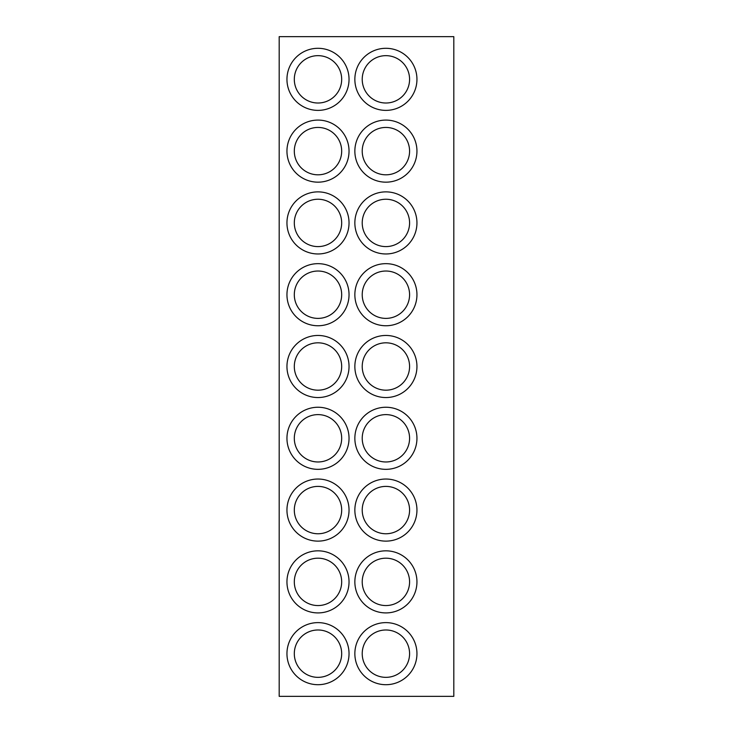 <?xml version="1.0" encoding="UTF-8"?>
<svg xmlns="http://www.w3.org/2000/svg" width="733" height="733" viewBox="0 0 733 733"><rect width="100%" height="100%" fill="white"/><g stroke="black" fill="none" stroke-linecap="round" stroke-linejoin="round"><path stroke-width="0.55" stroke-dasharray="3.67 2.75" d="M453.809 696.35L279.191 696.35L279.191 36.65L453.809 36.65L453.809 696.35"/><path stroke-width="1.1" d="M317.994 622.619A31.043 31.043 0 0 0 286.951 653.662A31.043 31.043 0 0 0 317.994 684.704A31.043 31.043 0 0 0 349.036 653.662A31.043 31.043 0 0 0 317.994 622.619M317.994 629.986A23.685 23.685 0 0 0 294.309 653.662A23.685 23.685 0 0 0 317.994 677.347A23.685 23.685 0 0 0 341.679 653.662A23.685 23.685 0 0 0 317.994 629.986M317.994 550.831A31.043 31.043 0 0 0 286.951 581.874A31.043 31.043 0 0 0 317.994 612.916A31.043 31.043 0 0 0 349.036 581.874A31.043 31.043 0 0 0 317.994 550.831M317.994 558.189A23.685 23.685 0 0 0 294.309 581.874A23.685 23.685 0 0 0 317.994 605.559A23.685 23.685 0 0 0 341.679 581.874A23.685 23.685 0 0 0 317.994 558.189M317.994 479.034A31.043 31.043 0 0 0 286.951 510.086A31.043 31.043 0 0 0 317.994 541.128A31.043 31.043 0 0 0 349.036 510.086A31.043 31.043 0 0 0 317.994 479.034M317.994 486.4A23.685 23.685 0 0 0 294.309 510.086A23.685 23.685 0 0 0 317.994 533.761A23.685 23.685 0 0 0 341.679 510.086A23.685 23.685 0 0 0 317.994 486.4M317.994 407.246A31.043 31.043 0 0 0 286.951 438.288A31.043 31.043 0 0 0 317.994 469.34A31.043 31.043 0 0 0 349.036 438.288A31.043 31.043 0 0 0 317.994 407.246M317.994 414.612A23.685 23.685 0 0 0 294.309 438.288A23.685 23.685 0 0 0 317.994 461.973A23.685 23.685 0 0 0 341.679 438.288A23.685 23.685 0 0 0 317.994 414.612M317.994 335.457A31.043 31.043 0 0 0 286.951 366.5A31.043 31.043 0 0 0 317.994 397.543A31.043 31.043 0 0 0 349.036 366.5A31.043 31.043 0 0 0 317.994 335.457M317.994 342.815A23.685 23.685 0 0 0 294.309 366.5A23.685 23.685 0 0 0 317.994 390.185A23.685 23.685 0 0 0 341.679 366.5A23.685 23.685 0 0 0 317.994 342.815M317.994 263.66A31.043 31.043 0 0 0 286.951 294.712A31.043 31.043 0 0 0 317.994 325.754A31.043 31.043 0 0 0 349.036 294.712A31.043 31.043 0 0 0 317.994 263.66M317.994 271.027A23.685 23.685 0 0 0 294.309 294.712A23.685 23.685 0 0 0 317.994 318.388A23.685 23.685 0 0 0 341.679 294.712A23.685 23.685 0 0 0 317.994 271.027M317.994 191.872A31.043 31.043 0 0 0 286.951 222.914A31.043 31.043 0 0 0 317.994 253.966A31.043 31.043 0 0 0 349.036 222.914A31.043 31.043 0 0 0 317.994 191.872M317.994 199.239A23.685 23.685 0 0 0 294.309 222.914A23.685 23.685 0 0 0 317.994 246.6A23.685 23.685 0 0 0 341.679 222.914A23.685 23.685 0 0 0 317.994 199.239M317.994 120.084A31.043 31.043 0 0 0 286.951 151.126A31.043 31.043 0 0 0 317.994 182.169A31.043 31.043 0 0 0 349.036 151.126A31.043 31.043 0 0 0 317.994 120.084M317.994 127.441A23.685 23.685 0 0 0 294.309 151.126A23.685 23.685 0 0 0 317.994 174.811A23.685 23.685 0 0 0 341.679 151.126A23.685 23.685 0 0 0 317.994 127.441M317.994 48.296A31.043 31.043 0 0 0 286.951 79.338A31.043 31.043 0 0 0 317.994 110.381A31.043 31.043 0 0 0 349.036 79.338A31.043 31.043 0 0 0 317.994 48.296M317.994 55.653A23.685 23.685 0 0 0 294.309 79.338A23.685 23.685 0 0 0 317.994 103.014A23.685 23.685 0 0 0 341.679 79.338A23.685 23.685 0 0 0 317.994 55.653M385.906 622.619A31.043 31.043 0 0 0 354.854 653.662A31.043 31.043 0 0 0 385.906 684.704A31.043 31.043 0 0 0 416.949 653.662A31.043 31.043 0 0 0 385.906 622.619M385.906 629.986A23.685 23.685 0 0 0 362.221 653.662A23.685 23.685 0 0 0 385.906 677.347A23.685 23.685 0 0 0 409.582 653.662A23.685 23.685 0 0 0 385.906 629.986M385.906 550.831A31.043 31.043 0 0 0 354.854 581.874A31.043 31.043 0 0 0 385.906 612.916A31.043 31.043 0 0 0 416.949 581.874A31.043 31.043 0 0 0 385.906 550.831M385.906 558.189A23.685 23.685 0 0 0 362.221 581.874A23.685 23.685 0 0 0 385.906 605.559A23.685 23.685 0 0 0 409.582 581.874A23.685 23.685 0 0 0 385.906 558.189M385.906 479.034A31.043 31.043 0 0 0 354.854 510.086A31.043 31.043 0 0 0 385.906 541.128A31.043 31.043 0 0 0 416.949 510.086A31.043 31.043 0 0 0 385.906 479.034M385.906 486.4A23.685 23.685 0 0 0 362.221 510.086A23.685 23.685 0 0 0 385.906 533.761A23.685 23.685 0 0 0 409.582 510.086A23.685 23.685 0 0 0 385.906 486.4M385.906 407.246A31.043 31.043 0 0 0 354.854 438.288A31.043 31.043 0 0 0 385.906 469.34A31.043 31.043 0 0 0 416.949 438.288A31.043 31.043 0 0 0 385.906 407.246M385.906 414.612A23.685 23.685 0 0 0 362.221 438.288A23.685 23.685 0 0 0 385.906 461.973A23.685 23.685 0 0 0 409.582 438.288A23.685 23.685 0 0 0 385.906 414.612M385.906 335.457A31.043 31.043 0 0 0 354.854 366.5A31.043 31.043 0 0 0 385.906 397.543A31.043 31.043 0 0 0 416.949 366.5A31.043 31.043 0 0 0 385.906 335.457M385.906 342.815A23.685 23.685 0 0 0 362.221 366.5A23.685 23.685 0 0 0 385.906 390.185A23.685 23.685 0 0 0 409.582 366.5A23.685 23.685 0 0 0 385.906 342.815M385.906 263.66A31.043 31.043 0 0 0 354.854 294.712A31.043 31.043 0 0 0 385.906 325.754A31.043 31.043 0 0 0 416.949 294.712A31.043 31.043 0 0 0 385.906 263.66M385.906 271.027A23.685 23.685 0 0 0 362.221 294.712A23.685 23.685 0 0 0 385.906 318.388A23.685 23.685 0 0 0 409.582 294.712A23.685 23.685 0 0 0 385.906 271.027M385.906 191.872A31.043 31.043 0 0 0 354.854 222.914A31.043 31.043 0 0 0 385.906 253.966A31.043 31.043 0 0 0 416.949 222.914A31.043 31.043 0 0 0 385.906 191.872M385.906 199.239A23.685 23.685 0 0 0 362.221 222.914A23.685 23.685 0 0 0 385.906 246.6A23.685 23.685 0 0 0 409.582 222.914A23.685 23.685 0 0 0 385.906 199.239M385.906 120.084A31.043 31.043 0 0 0 354.854 151.126A31.043 31.043 0 0 0 385.906 182.169A31.043 31.043 0 0 0 416.949 151.126A31.043 31.043 0 0 0 385.906 120.084M385.906 127.441A23.685 23.685 0 0 0 362.221 151.126A23.685 23.685 0 0 0 385.906 174.811A23.685 23.685 0 0 0 409.582 151.126A23.685 23.685 0 0 0 385.906 127.441M385.906 48.296A31.043 31.043 0 0 0 354.854 79.338A31.043 31.043 0 0 0 385.906 110.381A31.043 31.043 0 0 0 416.949 79.338A31.043 31.043 0 0 0 385.906 48.296M385.906 55.653A23.685 23.685 0 0 0 362.221 79.338A23.685 23.685 0 0 0 385.906 103.014A23.685 23.685 0 0 0 409.582 79.338A23.685 23.685 0 0 0 385.906 55.653M453.809 696.35L279.191 696.35L279.191 36.65L453.809 36.65L453.809 696.35"/></g></svg>
